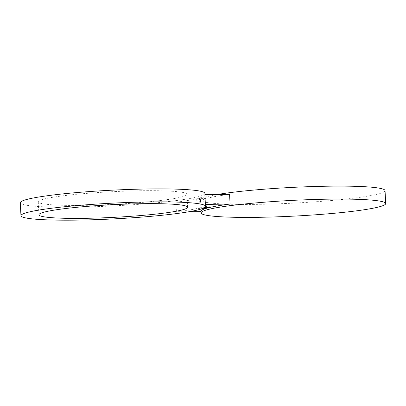 <?xml version="1.0" encoding="UTF-8"?>
<svg xmlns="http://www.w3.org/2000/svg" width="406" height="406" viewBox="0 0 406 406"><rect width="100%" height="100%" fill="white"/><g stroke="black" fill="none" stroke-linecap="round" stroke-linejoin="round"><path stroke-width="0.3" stroke-dasharray="2.03 1.52" d="M217.347 194.51A92.416 7.892 177.1 0 0 207.263 196.595A92.416 7.892 177.1 0 0 200.447 199.95A92.416 7.892 177.1 0 0 275.212 203.919A92.416 7.892 177.1 0 0 378.23 193.956A92.416 7.892 177.1 0 0 385.045 190.602M201.026 211.293A92.416 7.892 177.1 0 0 201.107 211.592L201.041 211.592M200.615 201.868L175.93 202.249A92.416 7.892 177.1 0 0 196.692 198.722L206.009 198.58A92.416 7.892 177.1 0 0 200.534 201.574A92.416 7.892 177.1 0 0 200.615 201.868L201.107 211.592M206.009 198.58L206.471 207.613M20.3 202.731A92.416 7.892 177.1 0 0 95.06 206.695A92.416 7.892 177.1 0 0 198.082 196.737A92.416 7.892 177.1 0 0 204.893 193.378M196.692 198.722L197.184 208.445L202.985 208.354M175.93 202.249L176.422 211.973A92.416 7.892 177.1 0 0 197.184 208.445M159.578 200.625A74.43 6.359 177.1 0 0 186.933 194.291A74.43 6.359 177.1 0 0 144.338 190.703A74.43 6.359 177.1 0 0 65.615 195.484A74.43 6.359 177.1 0 0 38.265 201.823A74.43 6.359 177.1 0 0 80.86 205.406A74.43 6.359 177.1 0 0 159.578 200.625M204.959 194.702L204.974 194.997A92.416 7.892 177.1 0 1 199.498 197.991L208.816 197.849L209.308 207.567M204.974 194.997A92.416 7.892 177.1 0 0 204.893 194.702M229.578 194.322A92.416 7.892 177.1 0 0 208.816 197.849M199.498 197.991L199.991 207.715A92.416 7.892 177.1 0 0 205.466 204.72M199.991 207.715L204.457 207.644M188.653 211.78L176.422 211.973M195.89 209.922L193.758 210.156L195.89 209.922M195.763 209.958L194.083 210.135L195.763 209.958M195.459 210.039L195.905 210.024L195.453 209.968M195.636 210.014L195.352 210.019L195.631 209.943M194.814 210.11L195.484 209.958M194.575 210.161L194.946 210.014M195.322 209.988L195.042 209.978L195.332 209.938M195.484 210.105L194.57 210.09M194.718 210.156L196.849 209.922L194.718 210.075M194.839 210.12L196.519 209.938L194.839 210.12M200.447 199.95L200.534 201.574M38.92 214.779L38.265 201.823M187.587 207.248L186.933 194.291"/><path stroke-width="0.61" d="M207.918 209.557A92.416 7.892 177.1 0 0 201.107 212.911A92.416 7.892 177.1 0 0 275.867 216.88A92.416 7.892 177.1 0 0 378.889 206.918A92.416 7.892 177.1 0 0 385.7 203.563A92.416 7.892 177.1 0 0 310.94 199.595A92.416 7.892 177.1 0 0 207.918 209.557M206.471 207.613L206.502 208.298A92.416 7.892 177.1 0 0 201.026 211.293L201.107 212.911M204.959 194.702L204.893 193.378A92.416 7.892 177.1 0 0 130.133 189.414A92.416 7.892 177.1 0 0 27.111 199.371A92.416 7.892 177.1 0 0 20.3 202.731L20.955 215.693A92.416 7.892 177.1 0 0 95.72 219.656A92.416 7.892 177.1 0 0 198.737 209.699A92.416 7.892 177.1 0 0 205.553 206.339A92.416 7.892 177.1 0 0 130.788 202.376A92.416 7.892 177.1 0 0 27.77 212.333A92.416 7.892 177.1 0 0 20.955 215.693M229.578 194.322L230.07 204.04L205.385 204.421L204.893 194.702L229.578 194.322M385.7 203.563L385.045 190.602A92.416 7.892 177.1 0 0 320.481 186.344A92.416 7.892 177.1 0 0 217.347 194.51M230.07 204.04A92.416 7.892 177.1 0 0 209.308 207.567L204.457 207.644M205.553 206.339L205.466 204.72A92.416 7.892 177.1 0 0 205.385 204.421M160.233 213.586A74.43 6.359 -2.9 0 1 81.515 218.367A74.43 6.359 -2.9 0 1 38.92 214.779A74.43 6.359 -2.9 0 1 66.274 208.445A74.43 6.359 177.1 0 1 144.993 203.665A74.43 6.359 177.1 0 1 187.587 207.248A74.43 6.359 177.1 0 1 160.233 213.586M201.041 211.592L188.653 211.78M202.985 208.354L206.502 208.298"/></g></svg>
